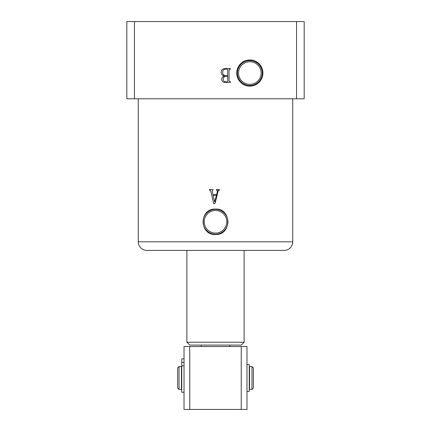 <?xml version="1.0" encoding="UTF-8"?>
<svg xmlns="http://www.w3.org/2000/svg" width="431" height="431" viewBox="0 0 431 431"><rect width="100%" height="100%" fill="white"/><g stroke="black" fill="none" stroke-linecap="round" stroke-linejoin="round"><path stroke-width="0.65" d="M138.265 98.785L138.265 241.818A8.582 8.582 0 0 0 146.847 250.4L284.153 250.4A8.582 8.582 0 0 0 292.735 241.818L292.735 98.785M249.829 59.957A13.081 13.081 0 0 0 236.743 73.044A13.081 13.081 0 0 0 249.829 86.125A13.081 13.081 0 0 0 262.91 73.044A13.081 13.081 0 0 0 249.829 59.957M249.829 60.62A12.424 12.424 0 0 0 237.406 73.044A12.424 12.424 0 0 0 249.829 85.462A12.424 12.424 0 0 0 262.247 73.044A12.424 12.424 0 0 0 249.829 60.62M249.829 61.741A11.298 11.298 0 0 0 238.526 73.044A11.298 11.298 0 0 0 249.829 84.341A11.298 11.298 0 0 0 261.127 73.044A11.298 11.298 0 0 0 249.829 61.741M215.5 210.495A11.298 11.298 0 0 0 204.202 221.793A11.298 11.298 0 0 0 215.5 233.09A11.298 11.298 0 0 0 226.798 221.793A11.298 11.298 0 0 0 215.5 210.495M215.5 234.518C199.117 235.294 199.122 208.302 215.5 209.067C231.889 208.297 231.873 235.299 215.5 234.518M215.5 209.369A12.424 12.424 0 0 0 203.076 221.793A12.424 12.424 0 0 0 215.5 234.216A12.424 12.424 0 0 0 227.924 221.793A12.424 12.424 0 0 0 215.5 209.369M212.995 194.699L212.127 191.052L213.022 190.071L213.022 189.495L209.461 189.495L209.461 190.071L210.678 190.814L213.765 203.755L215.058 203.351L218.151 190.965L219.287 190.071L219.287 189.495L216.394 189.495L217.369 191.569L216.599 194.699L212.995 194.699M134.44 21.55L296.56 21.55L296.56 98.785L134.44 98.785L134.44 21.55L126.822 21.55L126.822 98.785L134.44 98.785M221.146 72.128C221.448 69.741 222.843 68.556 225.332 68.572L230.396 68.572L230.396 69.149L229.766 69.149L229.05 69.79L229.05 81.227L230.396 81.868L230.396 82.445L225.607 82.445C223.231 82.58 221.938 81.518 221.728 79.266C221.776 77.596 222.633 76.535 224.292 76.088C222.267 75.533 221.216 74.213 221.146 72.128M296.56 21.55L304.178 21.55L304.178 98.785L296.56 98.785M217.369 191.569L217.445 191.008M217.396 190.583L216.637 190.071M219.045 190.071L218.706 190.136M218.237 190.631L218.151 190.965M210.678 190.814L210.527 190.518M210.312 190.27L209.703 190.071M214.643 201.972L213.054 195.275L216.459 195.275L214.643 201.972M226.986 69.149L225.553 69.149C223.651 69.305 222.698 70.355 222.692 72.306C222.671 74.482 223.732 75.614 225.871 75.7L227.703 75.7L227.703 69.779L226.986 69.149M225.682 76.276C224.055 76.556 223.253 77.542 223.269 79.234C223.344 80.985 224.276 81.863 226.07 81.868L227.002 81.868L227.703 81.227L227.703 76.276L225.682 76.276M244.108 342.225L241.247 345.086L189.753 345.086L186.892 342.225L244.108 342.225L244.108 250.4M201.196 346.519L201.196 345.086M229.804 346.519L229.804 345.086M251.973 366.539L253.401 367.972L253.401 387.997L251.973 389.425L251.973 366.539L249.544 366.539L249.544 389.425L251.973 389.425M179.027 389.425L177.599 387.997L177.599 367.972L179.027 366.539L179.027 389.425L181.456 389.425L181.456 366.539L179.027 366.539M241.247 409.45L241.247 346.519L246.968 346.519L246.968 409.45L184.032 409.45L184.032 346.519L189.753 346.519L189.753 409.45M241.247 346.519L189.753 346.519M184.032 358.878L181.747 358.878L181.747 392.269L184.032 392.269M246.968 391.402L249.253 391.402L249.253 364.567L246.968 364.567M138.265 241.818L292.735 241.818M181.747 365.844L184.032 365.844M181.747 362.428L184.032 362.428M186.892 342.225L186.892 250.4M181.456 388.568L181.747 388.568M249.253 388.568L249.544 388.568M249.253 367.401L249.544 367.401M181.456 367.401L181.747 367.401"/></g></svg>
